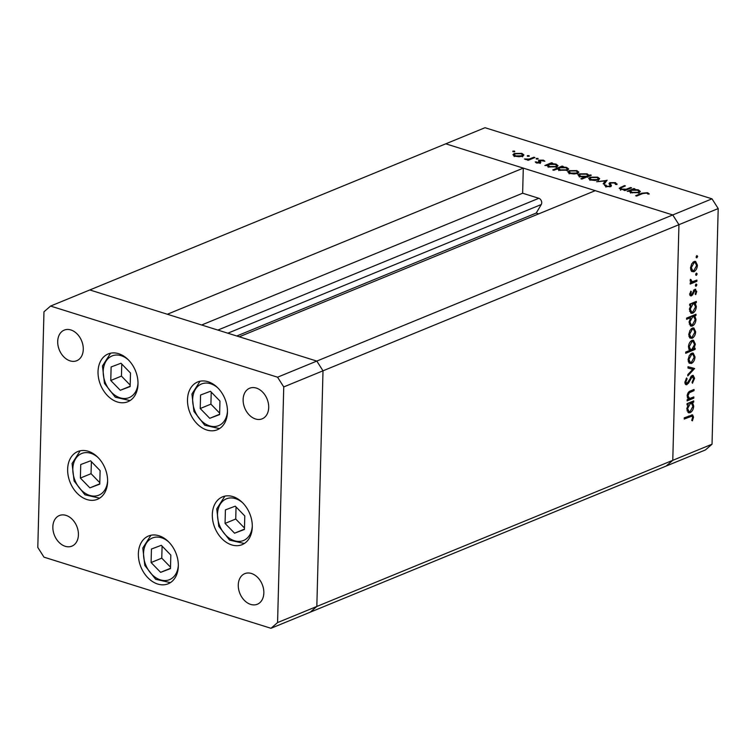<?xml version="1.0" encoding="UTF-8"?>
<svg xmlns="http://www.w3.org/2000/svg" width="756" height="756" viewBox="0 0 756 756"><rect width="100%" height="100%" fill="white"/><g stroke="black" fill="none" stroke-linecap="round" stroke-linejoin="round"><path stroke-width="1.13" d="M277.556 377.197L712.01 198.837L485.021 127.707L445.766 143.82L672.755 214.95L595.227 190.663L239.283 336.789L316.811 361.084L323.001 370.809L316.83 606.454L310.234 612.18L316.83 606.454L323.001 370.809L316.811 361.084L89.822 289.954L167.35 314.25L523.294 168.115L445.766 143.82L50.567 306.067L43.971 311.793L37.8 547.438L43.99 557.163L270.979 628.293L277.575 622.575L283.746 386.93L277.556 377.197L50.567 306.067M283.746 386.93L678.945 224.683L672.755 214.95L678.945 224.683L672.774 460.328L666.178 466.046L270.979 628.293M523.294 168.115L522.632 193.224L538.83 198.299A3.856 2.816 -112.3 0 1 541.277 204.517L536.212 213.06L538.735 213.853M712.01 198.837L718.2 208.561L678.945 224.683L672.774 460.328L277.575 622.575M201.663 324.995L522.632 193.224M236.76 335.995L536.212 213.06M137.998 384.095A25.827 18.834 67.7 0 1 127.83 401.729A25.827 18.834 67.7 0 1 107.654 395.794A25.827 18.834 67.7 0 1 98.034 371.574A25.827 18.834 67.7 0 1 108.203 353.94A25.827 18.834 67.7 0 1 128.378 359.875A25.827 18.834 67.7 0 1 137.998 384.095M227.461 412.133A25.827 18.834 67.7 0 1 217.284 429.767A25.827 18.834 67.7 0 1 197.118 423.832A25.827 18.834 67.7 0 1 187.497 399.612A25.827 18.834 67.7 0 1 197.666 381.978A25.827 18.834 67.7 0 1 217.832 387.913A25.827 18.834 67.7 0 1 227.461 412.133M252.287 527.017A25.827 18.834 67.7 0 1 242.118 544.651A25.827 18.834 67.7 0 1 221.943 538.716A25.827 18.834 67.7 0 1 212.323 514.496A25.827 18.834 67.7 0 1 222.491 496.862A25.827 18.834 67.7 0 1 242.667 502.797A25.827 18.834 67.7 0 1 252.287 527.017M178.331 566.159A25.827 18.834 67.7 0 1 168.153 583.793A25.827 18.834 67.7 0 1 147.987 577.858A25.827 18.834 67.7 0 1 138.367 553.628A25.827 18.834 67.7 0 1 148.535 535.995A25.827 18.834 67.7 0 1 168.701 541.929A25.827 18.834 67.7 0 1 178.331 566.159M107.607 481.676A25.827 18.834 67.7 0 1 97.429 499.31A25.827 18.834 67.7 0 1 77.263 493.375A25.827 18.834 67.7 0 1 67.643 469.155A25.827 18.834 67.7 0 1 77.811 451.521A25.827 18.834 67.7 0 1 97.987 457.456A25.827 18.834 67.7 0 1 107.607 481.676M243.13 399.518A16.528 12.049 -112.3 0 0 249.282 415.016A16.528 12.049 -112.3 0 0 262.19 418.815A16.528 12.049 -112.3 0 0 268.701 407.531A16.528 12.049 -112.3 0 0 262.549 392.024A16.528 12.049 -112.3 0 0 249.641 388.234A16.528 12.049 -112.3 0 0 243.13 399.518M78.416 534.851A16.528 12.049 67.7 0 1 71.914 546.134A16.528 12.049 67.7 0 1 59.006 542.335A16.528 12.049 67.7 0 1 52.844 526.837A16.528 12.049 67.7 0 1 59.355 515.545A16.528 12.049 67.7 0 1 72.264 519.344A16.528 12.049 67.7 0 1 78.416 534.851M263.844 592.95A16.528 12.049 67.7 0 1 257.342 604.242A16.528 12.049 67.7 0 1 244.434 600.444A16.528 12.049 67.7 0 1 238.272 584.936A16.528 12.049 67.7 0 1 244.783 573.653A16.528 12.049 67.7 0 1 257.692 577.452A16.528 12.049 67.7 0 1 263.844 592.95M57.702 341.41A16.528 12.049 -112.3 0 0 63.854 356.908A16.528 12.049 -112.3 0 0 76.762 360.706A16.528 12.049 -112.3 0 0 83.273 349.423A16.528 12.049 -112.3 0 0 77.121 333.925A16.528 12.049 -112.3 0 0 64.213 330.126A16.528 12.049 -112.3 0 0 57.702 341.41M693.847 396.919L693.819 398.138L687.128 400.888L687.157 399.669L688.366 399.177L687.138 395.955C687.506 393.12 688.669 391.419 690.625 390.871L694.046 389.472L694.017 390.682L689.34 392.742L687.951 395.832L689.642 398.469L693.847 396.919M687.374 397.798L689.642 398.469M686.807 382.82L685.39 384.142L686.996 384.643C685.654 384.984 684.974 384.171 684.945 382.196L686.59 377.953L687.119 378.822L685.881 381.941L686.987 383.453L692.194 375.486L693.214 375.401L694.566 378.331L692.458 383.264L692.023 382.309L693.63 378.709L692.146 376.705L688.404 383.32L686.079 384.728M691.173 376.157L692.77 376.658L691.078 376.365M684.917 382.99L686.987 383.453M694.594 368.493L687.78 375.921L687.809 374.607L692.77 369.325L687.988 368.049L688.017 366.736L694.594 368.493M691.438 363.447L689.094 363.069L688.083 359.761L689.283 355.556L691.702 353.222L693.195 353.099L695.01 356.917C694.755 360.111 693.564 362.285 691.438 363.447L689.17 363.135M692.09 338.31L689.755 337.932L688.744 334.625L689.944 330.419L692.364 328.085L693.857 327.962L695.671 331.78C695.416 334.974 694.225 337.157 692.09 338.31L689.831 337.998M690.861 304.866L689.623 305.377L689.661 304.158L696.352 301.408L696.323 302.627L695.161 303.099L696.333 306.615C696.049 309.837 694.849 312.03 692.713 313.192L691.258 313.315L689.406 309.421L690.861 304.866L689.652 304.488M696.437 256L697.646 256.378L696.852 257.824L696.115 257.012L696.909 255.566L697.646 256.378L696.909 255.566M696.257 257.635L696.852 257.824L696.115 257.012M718.2 208.561L712.029 444.207L705.433 449.933L666.178 466.046L672.774 460.328L712.029 444.207M693.838 271.754L691.494 271.376L690.483 268.059L691.683 263.853L694.102 261.519L695.596 261.406L697.419 265.214C697.155 268.418 695.964 270.591 693.838 271.754L691.57 271.442M695.974 273.511L697.183 273.889L696.399 275.326L695.662 274.513L696.456 273.077L697.183 273.889L696.456 273.077M695.803 275.146L696.399 275.326L695.662 274.513M696.909 280.089L696.881 281.308L690.181 284.058L690.219 282.839L691.201 282.432L690.162 280.476L690.417 279.323L692.364 281.742L696.909 280.089M690.181 281.166L692.364 281.742M695.69 284.426L696.9 284.814L696.106 286.25L695.378 285.437L696.172 284.001L696.9 284.814L696.172 284.001M695.52 286.061L696.106 286.25L695.378 285.437M690.067 295.416L691.494 295.861L689.803 294.084L690.823 291.164L691.371 291.75L690.625 293.744L691.494 294.66L694.868 289.331L696.73 291.429L695.747 294.632L695.151 294.084L695.907 291.835L694.877 290.531L692.534 294.982L690.682 295.936M689.519 294.188L692.534 294.982M694.868 289.331L695.718 289.255M693.696 289.992L695.293 290.493L693.828 290.2M690.587 317.671L686.59 319.306L686.618 318.096L696.011 314.241L695.983 315.45L694.821 315.932L695.992 319.438C695.718 322.661 694.509 324.853 692.373 326.025L690.918 326.138L689.066 322.245L690.587 317.671L688.99 317.17L686.618 318.144M693.885 348.724L695.123 348.214L695.095 349.423L685.701 353.288L685.73 352.069L689.642 350.463L688.423 346.976C688.697 343.763 689.897 341.561 692.033 340.398L693.498 340.276L695.35 344.169L693.885 348.724L693.157 348.497M688.262 404.365L687.015 404.866L687.053 403.657L693.743 400.907L693.715 402.126L692.553 402.598L693.725 406.114C693.45 409.327 692.241 411.529 690.105 412.691L688.65 412.814L686.798 408.92L688.262 404.365L687.043 403.978M692.619 417.454L691.967 416.15L684.208 419.06L684.237 417.841L692.553 414.836L693.554 417.142L692.411 420.837L691.721 420.412L692.619 417.454M620.874 187.866L621.668 189.076L626.223 189.217L630.589 187.535L631.591 187.847L624.9 190.597L623.898 190.285L625.108 189.784L620.667 189.35L619.211 188.263L624.418 185.598L625.429 185.91L620.874 187.866L620.496 190.238M615.507 184.417L614.581 183.028L610.829 182.971L610.338 183.472L611.481 185.787L610.706 186.552L605.811 186.571L604.384 185.003L605.858 185.05L606.87 186.222L609.667 186.259L610.111 185.541L608.996 183.547L609.837 182.659L615.516 182.64L616.915 184.53L615.611 184.426M617.104 183.935L616.915 184.53M605.858 185.05L605.802 187.091M609.648 186.836L610.111 185.541M607.068 180.164L604.242 184.124L603.156 183.784L605.32 180.93L596.645 181.742L607.059 180.4M588.707 178.539L589.963 177.206L597.637 177.121L599.669 178.671L598.431 179.862L594.934 180.486L590.71 179.966L588.697 178.388M567.907 172.018L569.164 170.695L576.837 170.601L578.869 172.16L577.622 173.341L574.135 173.965L569.911 173.445L567.898 171.867M547.089 165.507L544.849 165.507L551.549 162.767L552.551 163.079L551.389 163.551L556.01 164.08L558.041 165.677L556.785 166.84L549.045 166.915L547.089 165.432M514.562 151.758L514.581 151.096L514.751 151.701L513.05 151.72L512.889 151.115L514.581 151.096L514.751 151.701M513.05 151.72L512.889 151.115L512.87 151.654M512.955 154.8L514.222 153.477L521.895 153.383L523.927 154.942L522.679 156.123L519.183 156.747L514.959 156.227L512.955 154.649M529.049 156.303L529.068 155.632L529.238 156.237L527.546 156.265L527.376 155.651L529.068 155.632L529.238 156.237M527.546 156.265L527.376 155.651L527.357 156.19M533.897 157.229L534.908 157.55L528.208 160.3L527.206 159.979L528.189 159.573L524.447 159.034L529.172 159.043L533.897 157.229L533.878 157.966M537.951 159.091L537.96 158.42L538.13 159.025L536.439 159.053L536.269 158.439L537.96 158.42L538.13 159.025M536.439 159.053L536.269 158.439L536.25 158.977M540.181 162.861L536.354 162.937L535.22 161.888L539.141 162.559L538.461 160.726L539.113 160.177L543.441 160.14L544.878 161.245L540.153 160.48L540.833 162.323L540.181 162.861M540.304 162.805L540.342 161.5L540.833 162.323M557.758 168.824L553.77 170.261L552.768 169.949L562.162 166.093L563.163 166.405L562.01 166.878L566.622 167.407L568.654 169.004L567.406 170.166L559.667 170.242L557.758 168.739M589.018 176.148L589.037 175.411L590.275 174.901L591.287 175.212L581.893 179.068L580.882 178.756L584.804 177.15L580.135 176.649L578.094 175.052L579.342 173.889L587.091 173.814L589.047 175.297M629.436 191.315L627.197 191.315L633.887 188.565L634.898 188.877L633.736 189.359L638.347 189.879L640.379 191.485L639.132 192.648L631.392 192.714L629.436 191.23M646.645 193.073L642.732 193.555L636.637 196.059L635.635 195.747L641.816 193.205L647.637 192.704L649.281 193.98L647.986 194.084L646.645 193.073M513.645 155.66L514.222 153.477M521.876 154.044L521.895 153.383M522.623 155.604L523.18 155.887M515.233 153.789L514.269 154.687L515.79 155.897L521.687 155.812L522.632 154.895L521.073 153.723L515.233 153.789M515.772 156.445L515.79 155.897M521.668 156.454L521.687 155.812M528.17 160.281L528.189 159.573M525.694 159.544L525.713 158.921M526.091 159.601L526.11 159.129M529.153 159.913L529.172 159.043M536.439 162.956L536.467 161.869M537.166 163.116L537.176 162.597M539.122 163.135L539.141 162.559M539.453 163.079L539.472 162.219M539.075 161.652L539.113 160.177M543.422 160.924L543.441 160.14M540.285 163.438L539.793 160.83M547.637 166.282L548.232 166.036M551.53 163.494L551.549 162.767M555.991 164.751L556.01 164.08M556.699 166.282L557.295 166.594M549.215 164.449L548.251 165.337L549.858 166.566L555.792 166.528L556.718 165.602L555.15 164.402L549.215 164.449M549.839 167.123L549.858 166.566M555.773 167.161L555.792 166.528M558.268 169.599L558.845 169.363M562.143 166.821L562.162 166.093M566.603 168.078L566.622 167.407M567.312 169.609L567.917 169.92M559.837 167.775L558.864 168.664L560.47 169.892L566.405 169.854L567.331 168.928L565.762 167.728L559.837 167.775M560.461 170.45L560.47 169.892M566.395 170.487L566.405 169.854M568.588 172.878L569.164 170.695M576.819 171.262L576.837 170.601M577.565 172.822L578.123 173.105M570.175 171.007L569.221 171.905L570.733 173.115L576.63 173.029L577.584 172.113L576.015 170.941L570.175 171.007M570.723 173.663L570.733 173.115M576.611 173.672L576.63 173.029M590.256 175.638L590.275 174.901M584.785 177.887L584.804 177.15M578.784 176.063L579.342 173.889M587.072 174.466L587.091 173.814M587.875 176.054L588.452 176.375M586.921 176.28L587.885 175.392L586.278 174.154L580.343 174.201L579.417 175.118L580.977 176.318L586.921 176.28L586.902 177.017M580.967 176.876L580.977 176.318M589.387 179.399L589.963 177.206M597.618 177.783L597.637 177.121M598.365 179.333L598.922 179.626M590.975 177.528L590.02 178.425L591.532 179.626L597.429 179.55L598.383 178.633L596.824 177.462L590.975 177.528M591.523 180.183L591.532 179.626M597.41 180.183L597.429 179.55M605.263 182.772L605.32 180.93M615.488 183.566L615.516 182.64M610.281 185.4L610.839 186.637M605.811 186.571L605.849 185.258M606.851 186.808L606.87 186.222M609.534 184.71L609.837 182.659M609.79 184.587L610.309 184.417M625.089 190.521L625.108 189.784M624.399 186.335L624.418 185.598M621.649 189.605L621.668 189.076M626.195 190.068L626.223 189.217M630.57 188.263L630.589 187.535M629.975 192.081L630.57 191.835M633.868 189.302L633.887 188.565M638.338 190.55L638.347 189.879M639.037 192.081L639.642 192.402M631.562 190.247L630.589 191.136L632.196 192.374L638.14 192.326L639.056 191.41L637.497 190.21L631.562 190.247M632.186 192.931L632.196 192.374M638.121 192.969L638.14 192.326M647.608 193.668L647.637 192.704M694.755 261.34L695.633 262.842M696.578 264.959L697.419 265.214M693.167 270.695L692.241 271.253M692.855 262.351L694.074 262.738L691.305 267.728L692.732 270.639L693.876 270.535L696.597 265.564L695.236 262.653L693.157 262.077M690.672 269.892L692.732 270.639M690.521 267.482L691.305 267.728M695.236 262.653L694.074 262.738M695.284 280.76L696.881 281.308M695.274 280.807L690.219 282.886M690.37 279.465L691.116 279.701M690.2 280.126L690.975 280.372M690.625 291.514L691.371 291.75M689.869 293.508L690.625 293.744M694.811 289.359L695.123 290.436M695.832 291.154L696.73 291.429M693.441 290.88L694.225 291.126M692.732 292.666L693.498 292.903M690.937 294.481L689.897 295.36M694.726 302.079L696.323 302.627M694.717 302.126L693.564 302.598L695.161 303.099M693.564 302.598L694.49 304.054M695.501 306.35L696.333 306.615M692.071 312.124L691.116 312.691L692.713 313.192M691.116 312.691L690.511 312.871M691.39 303.496L692.987 303.997L690.228 309.062L691.655 312.058L692.751 311.973L695.511 306.908L694.15 303.893L691.39 303.496L690.001 304.592M689.614 311.34L691.655 312.058M689.434 308.817L690.228 309.062M694.15 303.893L692.987 303.997M694.386 314.912L695.983 315.45M694.386 314.95L693.224 315.432L694.821 315.932M693.224 315.432L694.159 316.887M695.161 319.183L695.992 319.438M691.74 324.948L690.776 325.524L692.373 326.025M690.776 325.524L690.171 325.694M691.05 316.32L692.647 316.821L689.888 321.895L691.315 324.882L692.42 324.806L695.17 319.731L693.81 316.717L691.05 316.32L689.689 317.388M689.283 324.173L691.315 324.882M689.103 321.65L689.888 321.895M693.81 316.717L692.647 316.821M693.006 327.906L693.885 329.408M694.84 331.515L695.671 331.78M691.419 337.261L690.493 337.809M691.107 328.917L692.335 329.295L689.567 334.294L690.984 337.204L692.127 337.1L694.849 332.12L693.488 329.21L691.419 328.643M688.924 336.458L690.984 337.204M688.773 334.048L689.567 334.294M693.488 329.21L692.335 329.295M693.507 348.601L695.095 349.423M693.498 348.922L685.73 352.116M692.638 340.219L693.535 341.74M694.509 343.914L695.35 344.169M688.688 349.036L691.768 349.593L694.528 344.519L693.11 341.532L692.005 341.608L689.245 346.673L690.615 349.688M693.11 341.532L691.078 340.965M688.451 346.428L689.245 346.673M690.786 341.23L692.005 341.608M692.354 353.033L693.224 354.536M694.178 356.652L695.01 356.917M690.767 362.389L689.831 362.946M690.445 354.044L691.674 354.432L688.905 359.431L690.332 362.332L691.475 362.228L694.188 357.257L692.836 354.347L690.757 353.78M688.272 361.595L690.332 362.332M688.121 359.176L688.905 359.431M692.836 354.347L691.674 354.432M692.997 368.068L694.594 368.663M692.987 368.163L692.099 369.117M687.988 367.974L692.77 369.325M693.592 378.019L694.566 378.331M690.417 377.301L691.239 377.556M687.544 383.046L688.404 383.32M686.202 378.529L687.119 378.822M684.983 381.667L685.881 381.941M692.335 375.43L692.893 376.715M692.222 397.59L693.819 398.138M692.222 397.637L687.157 399.716M692.42 390.134L694.017 390.682M692.411 390.181L689.841 391.239M688.338 392.43L689.34 392.742M687.157 395.586L687.951 395.832M692.118 401.578L693.715 402.126M692.118 401.625L690.956 402.097L692.553 402.598M690.956 402.097L691.891 403.553M692.893 405.849L693.725 406.114M689.472 411.614L688.508 412.19L690.105 412.691M688.508 412.19L687.903 412.37M688.782 402.986L690.379 403.487L687.62 408.561L689.047 411.557L690.152 411.472L692.902 406.407L691.542 403.392L688.782 402.986L687.393 404.091M687.006 410.839L689.047 411.557M686.835 408.316L687.62 408.561M691.542 403.392L690.379 403.487M691.967 416.15L690.37 415.649L684.237 417.888M691.617 414.893L691.948 416.14M692.543 416.821L693.554 417.142M219.958 401.067L210.451 391.277L200.576 395.001L200.227 408.524L209.743 418.314L219.609 414.59L219.958 401.067M219.618 414.26L209.743 418.314M211.217 392.071L210.905 404.139L219.646 413.135M210.905 404.139L200.227 408.524M130.504 373.039L120.988 363.239L111.123 366.962L110.763 380.485L120.28 390.285L130.145 386.562L130.504 373.039M130.155 386.231L120.28 390.285M121.763 364.033L121.442 376.101L130.183 385.106M121.442 376.101L110.763 380.485M100.113 470.619L90.597 460.82L80.731 464.543L80.372 478.066L89.888 487.866L99.754 484.142L100.113 470.619M99.764 483.812L89.888 487.866M91.372 461.614L91.051 473.681L99.792 482.687M91.051 473.681L80.372 478.066M170.828 555.093L161.321 545.303L151.446 549.026L151.096 562.54L160.612 572.339L170.478 568.616L170.828 555.093M170.487 568.285L160.612 572.339M162.086 546.097L161.775 558.155L170.516 567.161M161.775 558.155L151.096 562.54M244.793 515.961L235.277 506.161L225.411 509.884L225.052 523.407L234.568 533.197L244.434 529.474L244.793 515.961M244.443 529.143L234.568 533.197M236.052 506.955L235.73 519.022L244.471 528.019M235.73 519.022L225.052 523.407M217.86 330.079L538.83 198.299M227.839 333.198L541.277 204.517M531.629 158.892L531.648 158.155M610.848 186.496L610.895 184.7M620.978 187.8L621.007 187.006M628.151 189.265L628.17 188.528M641.797 193.942L641.816 193.205M688.952 380.353L689.708 380.589M689.368 391.504L690.861 391.977M688.707 416.055L690.304 416.556M217.879 387.96A22.529 16.424 -112.3 0 0 201.861 383.831A22.529 16.424 -112.3 0 0 194.727 410.593A22.529 16.424 -112.3 0 0 218.323 425.76A22.529 16.424 -112.3 0 0 227.471 411.302M128.425 359.922A22.529 16.424 -112.3 0 0 112.398 355.802A22.529 16.424 -112.3 0 0 105.273 382.564A22.529 16.424 -112.3 0 0 128.87 397.722A22.529 16.424 -112.3 0 0 138.008 383.273M98.025 457.503A22.529 16.424 -112.3 0 0 82.007 453.383A22.529 16.424 -112.3 0 0 74.872 480.145A22.529 16.424 -112.3 0 0 98.478 495.303A22.529 16.424 -112.3 0 0 107.617 480.854M168.749 541.976A22.529 16.424 -112.3 0 0 152.731 537.856A22.529 16.424 -112.3 0 0 145.596 564.619A22.529 16.424 -112.3 0 0 169.193 579.786A22.529 16.424 -112.3 0 0 178.34 565.327M242.714 502.844A22.529 16.424 -112.3 0 0 226.687 498.714A22.529 16.424 -112.3 0 0 219.561 525.477A22.529 16.424 -112.3 0 0 243.158 540.644A22.529 16.424 -112.3 0 0 252.296 526.185M514.269 154.687L514.222 156.624M522.632 154.895L522.585 156.823M548.251 165.337L548.194 167.265M556.718 165.602L556.662 167.539M558.864 168.664L558.816 170.591M567.331 168.928L567.283 170.865M569.221 171.905L569.164 173.842M577.584 172.113L577.527 174.041M587.885 175.392L587.837 177.32M579.417 175.118L579.37 177.046M590.02 178.425L589.963 180.353M598.383 178.633L598.327 180.561M610.158 185.768L610.13 186.741M630.589 191.136L630.542 193.073M639.056 191.41L639.009 193.338M219.495 428.614L204.753 425.241L193.942 411.425L191.929 393.999L200.047 381.241M130.032 400.585L115.299 397.212L104.479 383.396L102.466 365.961L110.584 353.213M99.641 498.166L84.908 494.793L74.088 480.977L72.075 463.541L80.193 450.784M170.365 582.64L155.632 579.266L144.812 565.45L142.799 548.015L150.916 535.267M244.32 543.498L229.588 540.124L218.767 526.308L216.755 508.882L224.872 496.125"/></g></svg>
